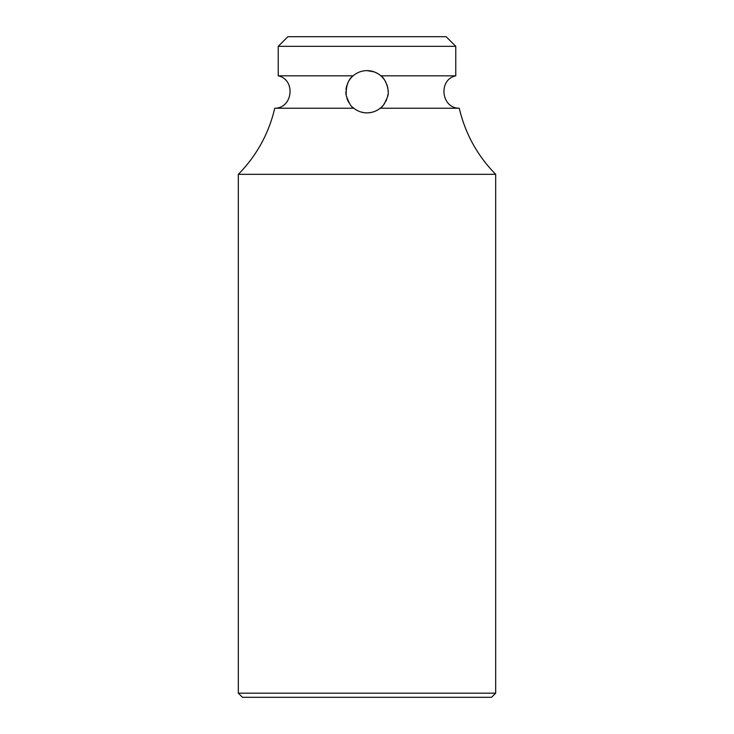 <?xml version="1.0" encoding="UTF-8"?>
<svg xmlns="http://www.w3.org/2000/svg" width="734" height="734" viewBox="0 0 734 734"><rect width="100%" height="100%" fill="white"/><g stroke="black" fill="none" stroke-linecap="round" stroke-linejoin="round"><path stroke-width="1.1" d="M455.768 46.334L278.232 46.334L287.866 36.7L446.134 36.7L455.768 46.334L455.768 75.822L380.882 75.822C384.671 77.703 390.405 90.282 387.488 96.916C384.662 103.733 382.24 107.513 380.203 108.237C376.313 111.274 371.909 112.816 367 112.871C362.266 112.889 357.871 111.348 353.797 108.237C351.476 107.458 348.944 103.21 346.209 95.512C345.888 85.979 348.191 79.419 353.118 75.822C357.183 72.4 361.816 70.666 367 70.62A21.121 21.121 0 0 0 363.312 70.95M351.458 77.446L350.494 78.566A21.121 21.121 0 0 0 348.971 80.74M348.595 81.391L347.595 83.41A21.121 21.121 0 0 0 347.393 83.896M346.861 85.383L346.567 86.383A21.121 21.121 0 0 0 345.998 89.465M345.879 91.576L345.888 92.576A21.121 21.121 0 0 0 346.209 95.512L346.393 96.402M360.715 111.917L363.596 112.596A21.121 21.121 0 0 0 370.441 112.596M356.173 73.611A21.121 21.121 0 0 0 351.953 76.923M346.879 98.2A21.121 21.121 0 0 0 347.797 100.567M347.815 100.595A21.121 21.121 0 0 0 348.898 102.641M352.494 107.109A21.121 21.121 0 0 0 353.283 107.815M353.348 107.87A21.121 21.121 0 0 0 356.834 110.265M360.155 111.733A21.121 21.121 0 0 0 361.449 112.137M385.891 82.3L385.488 81.52A21.121 21.121 0 0 0 383.818 78.969L382.166 77.052A21.121 21.121 0 0 0 377.827 73.611L374.368 71.95A21.121 21.121 0 0 0 374.202 71.886L367 70.62C372.193 70.675 376.826 72.4 380.882 75.822M278.232 46.334L278.232 75.822L353.118 75.822M353.797 108.237L274.736 108.237A137.625 137.625 0 0 1 238.321 174.325L238.321 693.171L495.679 693.171L491.551 697.3L242.449 697.3L238.321 693.171M238.321 174.325L495.679 174.325C477.394 155.691 465.255 133.661 459.264 108.237L380.203 108.237M370.606 112.568L371.725 112.339M376.166 110.788L377.313 110.183A21.121 21.121 0 0 0 380.643 107.88M373.991 111.687A21.121 21.121 0 0 0 374.872 111.357M381.441 107.173A21.121 21.121 0 0 0 382.451 106.164M383.579 104.843A21.121 21.121 0 0 0 384.717 103.255M385.781 101.42A21.121 21.121 0 0 0 386.717 99.329M387.488 96.916A21.121 21.121 0 0 0 387.992 94.154M388.121 92.016A21.121 21.121 0 0 0 388.112 91.099M388.103 90.732L387.763 87.851A21.121 21.121 0 0 0 386.873 84.594M370.688 70.95A21.121 21.121 0 0 0 367 70.62M274.736 108.237C292.857 108.32 295.958 79.611 278.232 75.822M459.264 108.237C441.143 108.32 438.042 79.611 455.768 75.822M495.679 174.325L495.679 693.171"/></g></svg>
